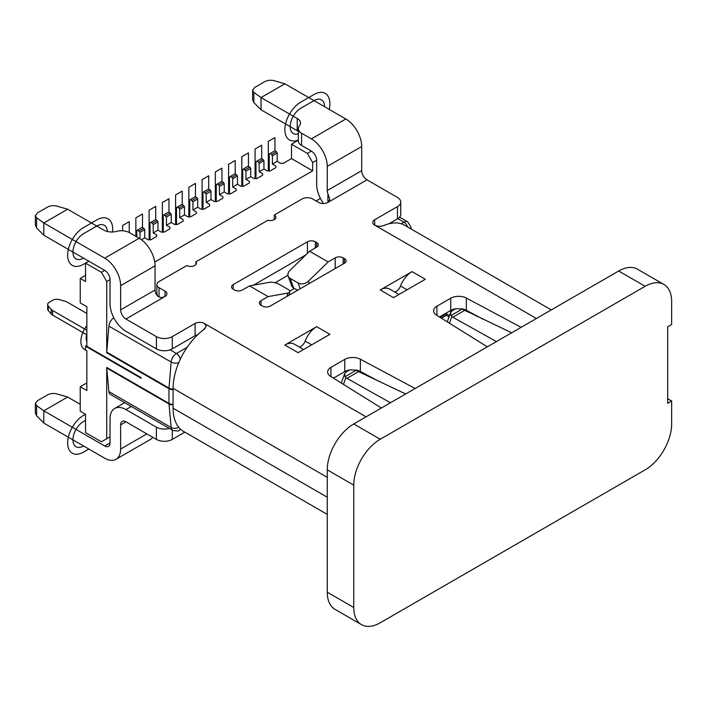 <?xml version="1.0" encoding="UTF-8"?>
<svg xmlns="http://www.w3.org/2000/svg" width="707" height="707" viewBox="0 0 707 707"><rect width="100%" height="100%" fill="white"/><g stroke="black" fill="none" stroke-linecap="round" stroke-linejoin="round"><path stroke-width="1.06" d="M88.835 449.042L83.541 452.1A22.483 12.982 -60 0 1 67.642 442.927A22.483 12.982 -60 0 1 83.541 415.389L85.529 414.249L85.529 432.596L101.419 441.778L106.722 438.72L106.722 367.446A7.494 4.33 120 0 0 106.748 368.038L108.896 391.572A7.494 4.33 120 0 0 110.416 394.409L172.676 430.351A7.494 4.33 -60 0 1 171.147 427.514L169 403.98A7.494 4.33 -60 0 1 168.973 403.388L168.973 388.7L106.722 352.758L106.722 281.483L110.036 279.574A7.494 4.33 -120 0 0 104.733 270.392L43.799 235.219L43.799 222.979L67.642 209.219L103.823 230.102A11.241 6.487 0 0 0 116.62 231.375A11.241 6.487 180 0 1 129.408 232.638L139.173 238.277A22.483 12.982 -120 0 1 155.063 265.805L120.632 285.69L120.632 309.86A7.494 4.33 -120 0 0 125.926 319.034L156.388 336.62A11.241 6.487 180 0 0 172.287 336.62L172.287 348.86L195.07 335.701A6.557 3.782 180 0 1 197.668 334.782M85.529 275.368L80.227 278.425L80.227 302.896L86.855 306.723L86.855 346.333L141.161 377.688L141.161 378.298L85.529 346.183L86.855 345.414M85.529 346.183L85.529 350L86.855 350.769L86.855 390.538L80.227 386.711L86.855 382.894M86.855 330.275L52.61 310.506A7.494 4.33 180 0 1 51.204 309.383L48.262 305.981A5.621 3.243 180 0 1 47.669 304.531L47.669 309.118A5.621 3.243 0 0 0 48.262 310.576L51.204 313.97A7.494 4.33 0 0 0 52.61 315.092L86.855 334.862M47.669 304.531A5.621 3.243 180 0 1 49.313 302.243L52.857 300.192A5.621 3.243 180 0 1 59.344 299.582L65.23 301.288A7.494 4.33 180 0 1 67.183 302.092L86.855 313.448M85.529 414.249L80.227 411.182L80.227 386.711M80.227 278.425L85.529 281.483L85.529 263.128L101.419 272.31L106.722 281.483M169.291 428.407A11.241 6.487 180 0 1 156.388 427.169L125.926 409.583A22.483 12.982 60 0 0 114.684 408.469A22.483 12.982 60 0 0 110.036 418.756L110.036 442.927A7.494 4.33 -120 0 1 108.48 446.356A7.494 4.33 -120 0 1 104.733 445.984L110.036 442.927M125.926 421.814L120.632 424.872A7.494 4.33 -120 0 1 122.178 421.443A7.494 4.33 -120 0 1 125.926 421.814L156.388 439.401A11.241 6.487 0 0 0 172.287 439.401L184.836 432.163M120.632 424.872L120.632 449.042A22.483 12.982 60 0 1 115.975 459.329A22.483 12.982 60 0 1 104.733 458.216L43.799 423.042L43.799 410.802L104.733 445.984M115.975 459.329L150.414 439.445A22.483 12.982 -120 0 0 152.783 437.324M67.642 397.042L56.86 393.923C53.485 393.083 50.338 393.419 47.404 394.957L37.551 400.648L35.35 403.529L36.614 405.615L43.799 410.802L67.642 397.042L80.227 404.307M36.614 405.615L36.614 415.778L35.359 412.932M36.614 415.778L43.799 423.042M316.135 200.956L320.43 198.481M287.952 275.35L275.076 282.782M261.033 305.265L262.359 306.034A5.621 3.243 0 0 0 270.304 306.034L344.477 263.207A5.621 3.243 0 0 0 346.13 260.91A5.621 3.243 0 0 0 344.477 258.621L343.16 257.852A5.621 3.243 0 0 0 335.206 257.852L328.136 261.943L309.586 251.232L316.665 247.15A5.621 3.243 0 0 0 318.309 244.852A5.621 3.243 0 0 0 316.665 242.563L315.34 241.794A5.621 3.243 0 0 0 307.395 241.794L233.213 284.621A5.621 3.243 0 0 0 231.569 286.918A5.621 3.243 0 0 0 233.213 289.207L234.538 289.976A5.621 3.243 0 0 0 242.492 289.976L249.562 285.893L268.103 296.595L261.033 300.678A5.621 3.243 0 0 0 259.389 302.976A5.621 3.243 0 0 0 261.033 305.265L261.033 300.678M294.421 288.438L289.711 291.16M388.983 223.748L397.467 218.852A11.241 6.487 0 0 0 400.754 214.265L400.754 202.025A11.241 6.487 180 0 1 397.467 206.621L374.683 219.771A6.557 3.782 0 0 0 372.757 222.449A6.557 3.782 0 0 0 374.683 225.126C377.794 226.514 380.887 226.638 383.954 225.471A50.763 29.305 120 0 1 404.696 225.286L551.283 309.913M110.036 279.574L110.036 303.736A22.483 12.982 60 0 0 125.926 331.274L156.388 348.86A11.241 6.487 0 0 0 172.287 348.86M333.474 378.157L344.777 371.626A11.241 6.487 180 0 1 349.638 369.973M355.851 369.982A11.241 6.487 180 0 1 360.367 371.458L377.176 380.446M439.445 316.975L450.748 310.453A11.241 6.487 180 0 1 455.6 308.8M461.821 308.8A11.241 6.487 180 0 1 466.328 310.276L483.146 319.264M253.406 285.204L305.751 254.98M204.703 328.888L204.341 328.437L204.341 329.17A50.763 29.305 120 0 0 173.082 388.32L173.082 408.204A50.763 29.305 120 0 0 183.599 431.438L327.261 514.387M204.341 329.17L206.258 326.174L204.341 323.47A6.557 3.782 0 0 0 195.07 323.47L172.287 336.62M120.632 285.69A22.483 12.982 60 0 0 104.733 258.161L43.799 222.979L36.614 217.791L36.614 227.954L35.359 225.109M120.632 309.86L155.063 289.976A7.494 4.33 60 0 0 155.726 293.317C157.882 297.435 160.975 298.487 165.005 296.472A6.557 3.782 0 0 0 166.923 293.794A6.557 3.782 0 0 0 165.005 291.125L159.04 287.678A7.494 4.33 180 0 1 156.848 284.621A7.494 4.33 180 0 1 159.04 281.563L186.86 265.505A5.621 3.243 0 0 0 192.984 266.203A5.621 3.243 0 0 0 196.449 263.207A5.621 3.243 0 0 0 195.901 261.811L267.882 220.248A5.621 3.243 0 0 0 275.924 217.323A5.621 3.243 0 0 0 274.281 215.025L302.092 198.967A7.494 4.33 180 0 1 312.688 198.967L318.654 202.414A6.557 3.782 0 0 0 327.924 202.414L327.924 193.904L329.842 199.533L327.924 202.414L366.995 179.852L397.467 197.439A11.241 6.487 180 0 1 400.754 202.025M157.52 296.039L156.848 293.166L156.848 284.621M415.15 388.505L360.367 359.218A11.241 6.487 0 0 0 344.777 359.395L330.938 367.384A11.241 6.487 0 0 0 327.641 371.97A11.241 6.487 0 0 0 330.637 376.38L381.365 408.01M521.121 327.323L466.328 298.036A11.241 6.487 0 0 0 450.748 298.213L436.899 306.202A11.241 6.487 0 0 0 433.612 310.797A11.241 6.487 0 0 0 436.599 315.207L487.326 346.837M394.815 292.062A7.114 4.109 -60 0 0 400.516 286.026A18.736 10.817 120 0 1 412.048 271.612L380.233 289.976A18.736 10.817 120 0 1 389.601 289.048L398.969 294.457M380.233 289.976L393.481 297.629L425.287 279.265L412.048 271.612M284.868 345.043L298.107 352.687L329.922 334.323L316.674 326.678L284.868 345.043A18.736 10.817 120 0 1 294.227 344.115L303.595 349.523M113.8 317.788A7.494 4.33 120 0 0 108.896 326.121L106.748 352.13A7.494 4.33 120 0 0 106.722 352.758M154.753 262.014L312.688 170.829L312.688 162.566L316.665 160.277A7.494 4.33 -120 0 0 311.363 151.095L301.606 145.456A11.241 6.487 0 0 1 298.31 140.87L298.31 128.639A11.241 6.487 180 0 1 299.406 125.837A11.241 6.487 0 0 0 300.502 123.045A11.241 6.487 0 0 0 297.214 118.458L261.033 97.566L284.877 83.797L345.803 118.979A22.483 12.982 -120 0 1 361.701 146.508L327.261 166.392L327.261 190.554A7.494 4.33 -120 0 0 327.924 193.904M110.036 436.802L106.722 438.72M450.978 311.849L449.652 311.08M366.995 179.852A7.494 4.33 60 0 1 361.701 170.679L361.701 146.508M284.877 83.797L274.095 80.686C270.719 79.838 267.564 80.183 264.639 81.72L254.776 87.412L252.576 90.293L253.84 92.378L261.033 97.566L261.033 109.806L297.214 130.689A11.241 6.487 180 0 1 298.31 131.422M327.261 166.392A22.483 12.982 60 0 0 311.363 138.864L301.606 133.225A11.241 6.487 180 0 1 298.31 128.639M323.541 203.519A22.483 12.982 60 0 1 316.665 184.439L316.665 160.277M261.033 109.806L253.84 102.542L252.585 99.696M274.281 219.621L274.281 215.025M195.901 264.604L195.901 261.811M449.519 315.587L446.471 313.837L440.205 317.452M449.06 316.851L446.471 315.366L446.471 313.837M441.477 318.247L446.471 315.366M101.419 272.31L104.733 270.392M88.835 261.219L83.541 264.277A22.483 12.982 -60 0 1 67.642 255.103A22.483 12.982 -60 0 1 83.541 227.574L96.788 219.921A22.483 12.982 -60 0 1 112.493 231.993M298.31 140.278L291.496 144.21L291.496 158.589L283.286 163.335L280.635 163.335L277.188 161.346L272.425 164.095L275.871 166.083L275.871 167.612L270.039 170.979L267.387 170.979L263.95 168.991L259.177 171.748L259.177 163.485L263.95 160.736L263.95 168.991M262.624 175.265L262.624 173.736L262.624 175.265L256.791 178.624L254.149 178.624L250.702 176.644L245.93 179.392L245.93 171.129L250.702 168.381L250.702 176.644M249.377 182.91L249.377 181.381L249.377 182.91L243.553 186.277L240.901 186.277L237.455 184.288L232.683 187.037L236.129 189.025L236.129 190.554L230.305 193.921L227.654 193.921L224.207 191.933L219.444 194.69L219.444 186.427L224.207 183.679L224.207 191.933M222.882 198.207L222.882 196.679L222.882 198.207L217.058 201.566L214.407 201.566L210.96 199.577L206.197 202.335L206.197 194.072L210.96 191.323L210.96 199.577M209.643 205.852L209.643 204.323L209.643 205.852L203.81 209.219L201.159 209.219L197.721 207.231L192.949 209.979L192.949 201.725L197.721 198.967L197.721 207.231M196.396 213.496L196.396 211.967L196.396 213.496L190.563 216.863L187.921 216.863L184.474 214.875L179.702 217.632L179.702 209.369L184.474 206.621L184.474 214.875M183.148 221.15L183.148 219.621L183.148 221.15L177.316 224.508L174.673 224.508L171.227 222.519L171.227 214.265L168.84 211.967L164.077 214.725L166.454 217.014L166.454 225.277L171.227 222.519M169.901 228.794L169.901 227.265L169.901 228.794L164.077 232.161L161.426 232.161L157.979 230.173L153.216 232.921L153.216 224.667L157.979 221.91L157.979 230.173M156.654 236.438L156.654 234.91L156.654 236.438L150.83 239.806L148.178 239.806L144.732 237.817L141.4 239.744M156.654 234.91L153.216 232.921M169.901 227.265L166.454 225.277M183.148 219.621L179.702 217.632M196.396 211.967L192.949 209.979M209.643 204.323L206.197 202.335M222.882 196.679L219.444 194.69M236.129 190.554L236.129 189.025M249.377 181.381L245.93 179.392M262.624 173.736L259.177 171.748M275.871 167.612L275.871 166.083M291.496 158.589L312.688 170.829M136.787 236.898L136.787 230.473L137.582 230.014L139.968 232.311L144.732 229.563L144.732 237.817M139.968 238.763L139.968 232.311M144.732 229.563L142.354 227.265L137.582 230.014M139.173 230.933L143.936 228.184M150.034 239.806L150.034 222.829L150.83 222.369L152.42 223.288L153.216 224.667M157.979 221.91L157.184 220.531L155.593 219.621L150.83 222.369M152.42 223.288L157.184 220.531M163.282 232.161L163.282 215.184L164.077 214.725M171.227 214.265L166.454 217.014M170.431 212.887L165.668 215.644M176.529 224.508L176.529 207.531L177.316 207.08L178.906 207.991L179.702 209.369M184.474 206.621L182.088 204.323L177.316 207.08M178.906 207.991L183.679 205.242M189.768 216.863L189.768 199.887L190.563 199.427L192.949 201.725M197.721 198.967L196.926 197.589L195.335 196.679L190.563 199.427M192.154 200.346L196.926 197.589M203.015 209.219L203.015 192.242L203.81 191.783L206.197 194.072M210.96 191.323L210.173 189.944L208.583 189.025L203.81 191.783M205.401 192.702L210.173 189.944M216.262 201.566L216.262 184.589L217.058 184.138L218.649 185.048L219.444 186.427M224.207 183.679L221.821 181.381L217.058 184.138M218.649 185.048L223.412 182.3M229.51 193.921L229.51 176.944L230.305 176.485L231.896 177.404L232.683 178.783L232.683 187.037M232.683 178.783L237.455 176.025L237.455 184.288M237.455 176.025L235.069 173.736L230.305 176.485M231.896 177.404L236.659 174.656M242.757 186.277L242.757 169.3L243.553 168.84L245.93 171.129M250.702 168.381L248.316 166.083L243.553 168.84M245.135 169.76L249.907 167.002M255.996 178.624L255.996 161.647L256.791 161.196L258.382 162.106L259.177 163.485M263.95 160.736L261.563 158.439L256.791 161.196M258.382 162.106L263.154 159.358M269.243 170.979L269.243 154.002L274.811 150.794L276.402 151.713L271.629 154.462L270.039 153.543M271.629 154.462L272.425 155.84L272.425 164.095M276.402 151.713L277.188 153.083L277.188 161.346M277.188 153.083L272.425 155.84M291.496 144.21L307.395 153.392L312.688 162.566M307.395 153.392L311.363 151.095M155.063 289.976L155.063 265.805M36.614 217.791L35.35 215.706L37.551 212.825L47.404 207.133C50.338 205.604 53.485 205.26 56.86 206.108L67.642 209.219M43.799 235.219L36.614 227.954M390.467 402.751L345.864 377.732L345.007 376.725L344.663 373.72L346.191 371.97L349.894 369.832L356.284 370.221L358.582 371.635L346.854 378.404M405.712 393.958L358.582 371.635M511.674 332.776L462.245 309.039L455.856 308.65L452.162 310.788L450.624 312.538L450.978 315.552L462.245 309.039M496.438 341.578L452.816 317.222L450.978 315.552M316.674 326.678A18.736 10.817 120 0 0 305.15 341.083A7.114 4.109 -60 0 1 299.441 347.128M288.898 295.296L289.773 291.858A7.494 2.678 -165.7 0 0 287.528 289.11L279.574 284.523A7.494 2.678 -165.7 0 0 269.27 282.358L249.562 285.893M268.103 296.595L287.811 293.069L286.962 296.419M289.773 291.858A7.494 2.678 -165.7 0 1 287.811 293.069M309.586 251.232L289.888 270.463A7.494 5.497 160.1 0 0 288.138 276.066A7.494 5.497 160.1 0 0 290.17 278.408L293.626 287.979L297.603 290.277M288.138 276.066L291.593 285.637A7.494 5.497 -19.9 0 0 293.626 287.979M309.277 283.534L308.429 281.165L328.136 261.943M308.429 281.165A7.494 5.497 160.1 0 1 298.124 282.994L290.17 278.408M663.891 284.444L637.396 269.155A37.462 21.634 120 0 0 618.669 271.011L353.756 423.953A37.462 21.634 120 0 0 327.261 469.837L327.261 592.201A37.462 21.634 120 0 0 335.021 609.346L361.516 624.643A37.462 21.634 -60 0 1 353.756 607.49L353.756 485.135A37.462 21.634 -60 0 1 380.242 439.25L645.155 286.3A37.462 21.634 -60 0 1 663.891 284.444A37.462 21.634 -60 0 1 671.65 301.597L671.65 324.54L667.673 326.837L667.673 403.308L671.65 401.01L667.673 398.721M361.516 624.643A37.462 21.634 -60 0 0 380.242 622.787L645.155 469.837A37.462 21.634 -60 0 0 671.65 423.953L671.65 401.01M324.61 106.739A14.988 8.652 120 0 0 314.014 100.624L300.767 108.268A14.988 8.652 120 0 0 290.25 125.157A14.988 8.652 120 0 0 298.31 133.826M298.31 140.057A22.483 12.982 -60 0 1 284.921 128.232A22.483 12.982 -60 0 1 300.767 102.153L314.014 94.508A22.483 12.982 -60 0 1 329.223 109.408M86.855 334.42A10.305 5.948 120 0 0 86.855 341.428M85.529 349.956A17.799 10.278 -60 0 1 86.855 325.565M107.367 231.489A14.988 8.652 120 0 0 96.788 226.037L83.541 233.69A14.988 8.652 120 0 0 72.945 252.046A14.988 8.652 120 0 0 83.541 258.161L83.541 258.161M83.541 445.984L83.541 445.984A14.988 8.652 120 0 1 72.945 439.86A14.988 8.652 120 0 1 83.541 421.513L85.529 420.365M268.315 170.979L268.315 141.382L274.943 137.565L274.943 150.865M255.068 178.624L255.068 149.036L261.696 145.209L261.696 158.518M241.829 186.277L241.829 156.68L248.449 152.853L248.449 166.163M228.582 193.921L228.582 164.324L235.201 160.507L235.201 173.807M215.335 201.566L215.335 171.978L221.954 168.151L221.954 181.46M202.087 209.219L202.087 179.622L208.715 175.796L208.715 189.105M188.84 216.863L188.84 187.267L195.468 183.449L195.468 196.749M175.601 224.508L175.601 194.92L182.22 191.093L182.22 204.403M162.354 232.161L162.354 202.564L168.973 198.738L168.973 212.047M149.106 239.806L149.106 210.209L155.726 206.391L155.726 219.691M135.859 236.368L135.859 217.862L142.487 214.035L142.487 227.345M122.611 230.774L122.611 225.506L129.24 221.68L129.24 232.541M52.61 310.506L52.61 315.092M106.722 367.446L168.973 403.388A5.621 3.243 0 0 0 173.082 404.333M173.082 404.793A5.621 3.553 174.8 0 1 169 403.98L106.748 368.038M108.896 391.572L171.147 427.514A5.621 3.553 -5.2 0 0 178.747 427.284M131.308 406.472L125.926 409.583M156.388 439.401L156.388 427.169M120.632 449.042L146.853 433.895M172.287 430.13L172.287 439.401M170.078 349.85L176.423 353.509L187.125 347.323M401.169 223.748L403.927 222.157L397.829 218.631M315.34 241.794L315.34 247.91M316.665 247.15L316.665 242.563M343.16 257.852L343.16 263.976M344.477 263.207L344.477 258.621M195.07 335.701L195.07 323.47M156.388 348.86L156.388 336.62M125.926 319.034L165.005 296.472L165.005 291.125M159.04 287.678L159.04 297.011M204.341 323.47L366.067 416.838M536.41 318.495L374.683 225.126L374.683 219.771M327.261 477.331L173.082 388.32M173.082 408.204L327.261 497.215M180.232 428.893A5.621 3.243 60 0 1 179.225 430.263L180.753 429.379M178.765 362.664A5.621 2.908 -175.3 0 1 171.147 362.064A7.494 4.33 -60 0 1 176.423 353.509A5.621 3.243 60 0 1 180.285 359.253M173.082 389.654A5.621 3.243 180 0 1 168.973 388.7A7.494 4.33 -60 0 1 169 388.072L171.147 362.064L108.896 326.121M106.748 352.13L169 388.072A5.621 2.908 4.7 0 0 173.082 389.168M466.072 311.177L466.072 310.143M466.54 311.398A7.494 4.33 -0 0 0 467.283 310.78M469.103 311.76L477.349 316.515M407.541 226.929A5.621 3.243 -120 0 0 403.927 222.157A7.494 4.33 -60 0 1 407.674 221.786L399.605 217.129M411.032 228.944L410.838 226.85A5.621 3.553 174.8 0 1 410.352 228.547M397.467 218.852L397.467 206.621M301.606 133.225L301.606 145.456M327.261 190.554L361.701 170.679M311.363 138.864L345.803 118.979M297.214 130.689L297.214 118.458M253.84 92.378L253.84 102.542M104.733 258.161L139.173 238.277M360.367 359.218L360.367 371.458M344.777 371.626L344.777 359.395M330.938 367.384L330.938 376.566M343.443 384.369L345.864 377.732M345.007 376.725L356.284 370.221M450.748 310.453L450.748 298.213M436.899 306.202L436.899 315.393M466.328 298.036L466.328 310.276M464.543 310.453L452.816 317.222M449.405 323.187L451.826 316.55M400.516 286.026L407.046 289.79M311.681 344.857L305.15 341.083M335.206 268.563L335.206 257.852M300.21 288.774L298.124 282.994M307.395 253.38L307.395 241.794M233.213 284.621L233.213 289.207M51.204 313.97L51.204 309.383M48.262 305.981L48.262 310.576M327.261 592.201L353.756 607.49M353.756 485.135L327.261 469.837M353.756 423.953L380.242 439.25M645.155 286.3L618.669 271.011M124.724 402.672L114.684 408.469M35.359 403.732L35.359 413.065M172.676 430.351C177.006 431.19 179.189 431.164 179.225 430.263M468.122 312.149L468.184 311.266M410.838 226.85L407.674 221.786M252.585 90.496L252.585 99.828M35.359 225.241L35.359 215.918M341.269 383.017L344.663 373.72M447.239 321.835L450.633 312.538"/></g></svg>
